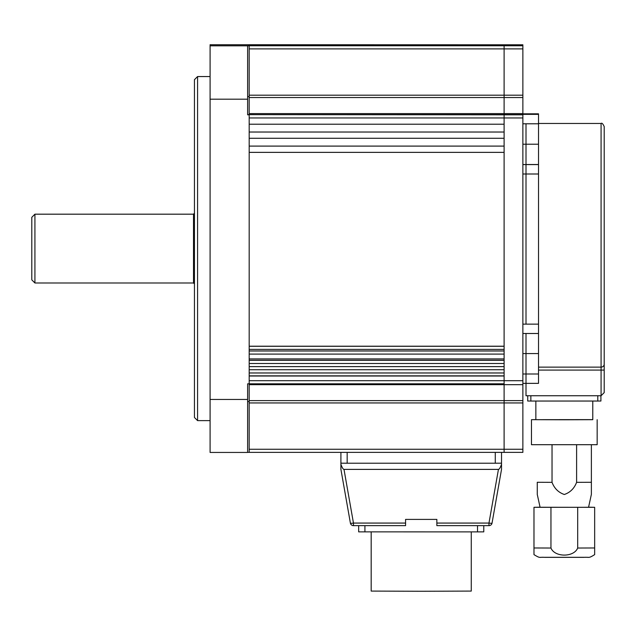 <?xml version="1.0" encoding="UTF-8"?>
<svg xmlns="http://www.w3.org/2000/svg" width="636" height="636" viewBox="0 0 636 636"><rect width="100%" height="100%" fill="white"/><g stroke="black" fill="none" stroke-linecap="round" stroke-linejoin="round"><path stroke-width="0.95" d="M34.924 282.996L34.924 214.181L31.8 217.305L31.8 279.864L34.924 282.996L193.511 282.996L193.511 214.181L194.449 213.243M538.517 367.131L601.076 367.131L601.076 123.471C601.847 122.684 602.888 123.726 604.2 126.596L604.2 392.595L601.076 395.735L526.004 395.735L526.004 374.008L526.004 383.357L522.872 383.357L538.517 383.357L526.004 383.357M604.2 369.818L604.2 363.887M538.517 374.008L538.517 333.495L526.004 333.495L526.004 374.008L538.517 374.008L538.517 383.357M522.872 324.137L526.004 324.137L526.004 174.002L526.004 324.137L538.517 324.137L538.517 333.495L522.872 333.495L526.004 333.495L526.004 353.568L538.517 353.568M538.517 324.137L538.517 174.002L526.004 174.002L526.004 164.589L526.004 174.002L522.872 174.002M538.517 164.589L538.517 123.781L526.004 123.781L526.004 164.589L538.517 164.589L538.517 174.002M522.872 123.781L526.004 123.781L526.004 164.509L538.517 164.509M522.872 144.213L538.517 144.213M522.872 114.361L526.004 114.361L526.004 113.82L526.004 114.361L538.517 114.361L538.517 123.781M538.517 114.361L538.517 113.82L522.872 113.82L538.517 113.82M194.449 417.494L194.449 79.683L197.573 76.551L197.573 420.619L194.449 417.494M247.627 401.539L249.185 401.539L249.185 452.379L247.627 452.379M247.627 114.639L504.11 114.814L504.11 117.954L504.11 95.201L504.11 114.814L522.872 114.814L522.872 380.694L249.185 380.694L249.185 376.003L504.11 376.003L504.11 384.677L249.185 384.677L249.185 383.818L249.185 401.539L249.185 384.677L249.185 400.616L504.11 400.616L504.11 44.798L249.185 44.798L249.185 383.818L247.627 383.818L247.627 452.442L210.087 452.442L210.087 44.735L522.872 44.798L249.185 44.798M249.185 45.736L522.872 45.752L522.872 48.893L504.11 48.893L504.11 45.752L247.627 45.76L247.627 114.822L249.185 114.822L249.185 96.608L247.627 96.608M247.627 44.735L210.087 44.735M522.872 164.589L526.004 164.589L522.872 164.509M522.872 374.008L526.004 374.008L526.004 353.568L522.872 353.568M249.185 97.539L249.185 48.893L504.11 48.893L504.11 95.201L522.872 95.201L522.872 97.539L249.185 97.539L249.185 113.598L522.872 113.598L522.872 97.539M522.872 113.598L522.872 114.647L249.185 114.647L249.185 113.598M522.872 380.694L522.872 384.677L504.11 384.677L504.11 402.946L504.11 400.616L522.872 400.616L522.872 384.677M522.872 400.616L522.872 402.946L504.11 402.946L504.11 449.255L504.11 402.946L249.185 402.946L249.185 449.255L504.11 449.255L504.11 452.371L504.11 449.255L522.872 449.255L522.872 402.946M522.872 449.255L522.872 452.371L249.185 452.371L522.872 452.371M522.872 45.752L522.872 44.798M522.872 95.201L522.872 48.893M504.11 349.41L504.11 350.977L249.185 350.977L249.185 349.41L504.11 349.41M504.11 346.199L249.185 346.199M504.11 152.362L249.185 152.362L249.185 146.105L504.11 146.105L504.11 152.362M249.185 146.089L504.11 146.089M249.185 138.282L504.11 138.282L504.11 132.026L249.185 132.026L249.185 138.282M249.185 132.018L504.11 132.018M249.185 124.211L504.11 124.211L504.11 117.954L249.185 117.954L249.185 124.211M249.185 44.902L504.11 44.902L249.185 44.925M249.185 45.641L504.11 45.641M249.185 45.689L504.11 45.689M504.11 363.49L504.11 366.614L249.185 366.614L249.185 363.49L504.11 363.49M249.185 360.262L504.11 360.262M249.185 402.946L249.185 400.616M504.11 383.81L249.185 383.81L504.11 383.81M249.185 375.86L504.11 375.86M249.185 372.974L504.11 372.974M249.185 358.903L504.11 358.903M471.268 531.887L471.268 591.082L421.223 591.265L371.178 591.082L371.178 531.887M483.773 525.646L483.773 531.863L477.525 531.887L358.664 531.863L358.664 525.646M501.526 463.183L501.526 452.371L501.526 463.183L495.269 463.207L495.269 452.371M347.169 452.371L347.169 463.207L340.912 463.183L340.912 452.371M347.169 463.207L495.269 463.207M498.441 469.392C499.308 469.32 500.333 467.619 501.526 464.304L501.526 469.376L492.049 523.062A3.124 0.549 -170 0 1 488.973 523.07L498.441 469.392L343.997 469.392L353.465 523.07A3.124 0.549 170 0 1 350.388 523.062L340.912 469.376L340.912 464.304C342.104 467.619 343.13 469.32 343.997 469.392M436.86 525.646L436.86 523.07L488.973 523.07L488.973 525.646L436.86 525.646L488.973 525.646A3.124 3.124 0 0 0 492.049 523.062A3.124 3.124 -0 0 1 488.973 525.646M405.577 523.07L405.577 525.646L353.465 525.646L353.465 523.07L405.577 523.07L405.577 519.405L436.86 519.405L436.86 523.07M340.912 462.555L340.912 464.304M501.526 463.135L501.526 464.304M405.577 525.646L353.465 525.646A3.124 3.124 0 0 1 350.388 523.062L340.912 469.376M597.164 419.68L597.164 444.699L531.473 444.699L531.473 419.68L592.784 419.617M535.854 419.617L531.473 419.68M592.784 401.046L592.784 419.68L564.323 419.784L535.854 419.68L535.854 401.046M530.853 395.735L530.853 401.046L527.721 401.03L527.721 395.735M530.853 401.046L597.784 401.046L597.784 395.735M600.917 400.791L600.917 395.735L600.917 401.03L597.784 401.046M591.377 482.279L591.377 494.395L588.562 507.258L581.455 507.321L540.075 507.258L537.261 494.395L537.261 482.279L552.032 482.334C554.369 488.44 558.464 492.487 564.315 494.49C570.166 492.502 574.26 488.448 576.606 482.334L591.377 482.279L591.377 444.771M552.032 482.334L552.032 444.81M576.606 444.81L576.606 482.334M533.978 554.624L533.978 507.305L594.66 507.305L594.66 554.624C588.292 558.631 589.596 556.937 583.88 557.351L544.758 557.351C538.867 556.866 540.783 558.766 533.978 554.624M540.059 507.178L533.978 507.305M594.66 507.305L588.578 507.178M550.951 507.369L550.951 548.033C554.775 557.47 573.966 557.398 577.687 548.033L577.687 507.369M604.2 370.072L601.076 370.088L601.076 367.131A3.124 2.965 180 0 0 604.2 364.166M601.076 395.735L601.076 370.088L538.517 370.088M210.087 399.456L247.627 399.456M247.627 99.184L210.087 99.184M210.087 45.816L247.627 45.816M522.872 117.954L504.11 117.954M504.11 354.093L249.185 354.093L504.11 354.093M249.185 346.27L504.11 346.27M249.185 95.201L504.11 95.201M504.11 369.731L249.185 369.731L504.11 369.731M249.185 360.35L504.11 360.35M364.921 525.646L364.921 531.887M477.525 531.887L477.525 525.646M588.093 557.303L540.544 557.303M577.687 548.033L594.66 547.97M533.978 547.97L550.951 548.033M193.511 282.996L194.449 283.934M193.511 214.181L34.924 214.181M601.076 123.471L538.517 123.471M210.087 420.619L197.573 420.619M247.627 452.442L210.087 452.442M210.087 76.551L197.573 76.551M504.11 45.275L249.185 45.275M492.049 523.062L501.526 469.376M350.388 523.062A3.124 3.124 0 0 0 353.465 525.646"/></g></svg>
